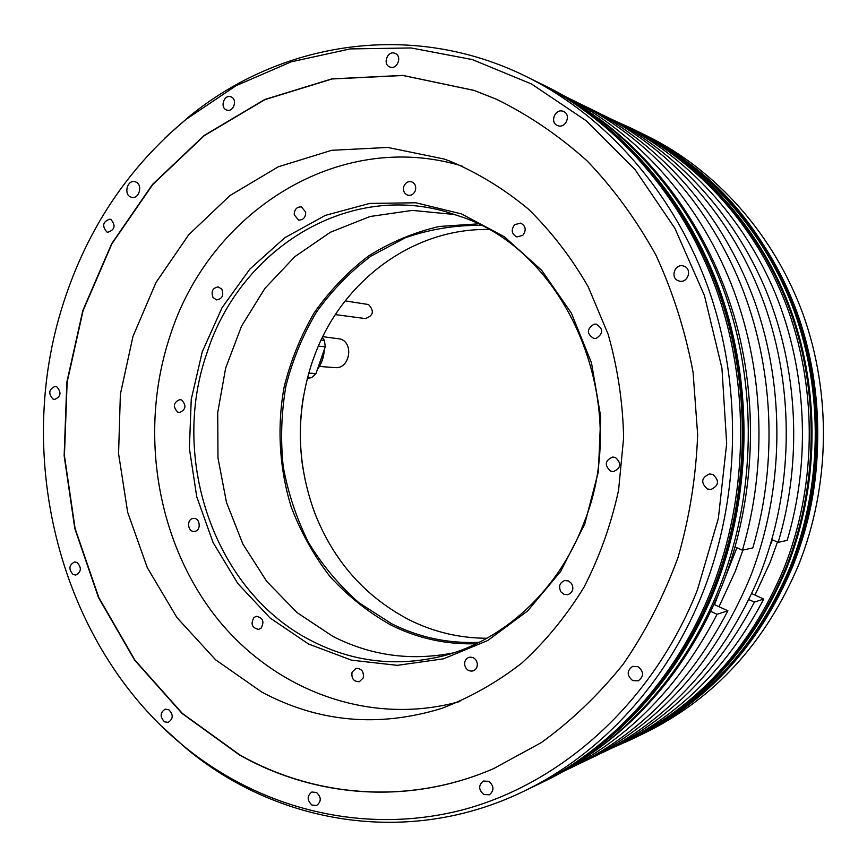 <?xml version="1.0" encoding="UTF-8"?>
<svg xmlns="http://www.w3.org/2000/svg" width="867" height="867" viewBox="0 0 867 867"><rect width="100%" height="100%" fill="white"/><g stroke="black" fill="none" stroke-linecap="round" stroke-linejoin="round"><path stroke-width="1.3" d="M449.301 160.883C477.359 172.609 503.673 188.627 528.22 208.936C551.358 231.522 571.353 257.488 588.227 286.847L608.125 334.218C617.672 367.836 622.842 402.353 623.622 437.781L618.572 490.278C611.083 524.622 599.541 556.982 583.935 587.349C566.249 616.079 545.538 641.331 521.793 663.092C496.715 682.535 470.012 697.632 441.682 708.404C378.413 727.76 318.449 722.319 261.791 692.094L215.58 659.787L176.955 617.607L147.314 567.679L127.655 512.245L118.573 453.636L120.372 394.225L132.976 336.385L156.006 282.469L188.703 234.784L229.972 195.552L278.274 166.8L331.66 150.316L387.777 147.444L443.893 158.964L449.301 160.883M496.509 99.261L474.173 90.45L403.036 75.505L332.137 78.962L264.944 99.618L204.384 135.577L152.798 184.476L111.951 243.714L83.124 310.549L67.138 382.163L64.44 455.749L75.082 528.48L98.805 597.547L134.938 660.134L182.406 713.454L239.65 754.821C314.905 797.477 409.007 805.367 493.811 768.53M473.946 90.352L402.808 75.407L331.888 78.864L264.684 99.532L204.113 135.501L152.516 184.411L111.67 243.67L82.831 310.516L66.846 382.141L64.147 455.749L74.79 528.502L98.513 597.591L134.656 660.188L182.135 713.519L239.379 754.908C314.688 797.586 408.856 805.476 493.702 768.574L541.344 742.586C571.472 720.78 598.761 694.651 623.21 664.198C645.644 631.588 663.916 595.976 678.037 557.383C689.503 517.577 696.038 476.687 697.653 434.703L693.08 372.29C685.374 331.281 673.041 292.32 656.059 255.407C636.681 220.218 613.728 188.735 587.208 160.969C559.042 135.685 528.772 115.105 496.401 99.206L473.946 90.352M697.393 589.972L718.342 518.509L726.665 443.546L721.94 368.161L704.416 295.484L674.959 228.433L635.034 169.564L586.482 120.936L531.482 83.98L472.277 59.563L411.11 47.956L350.116 48.92L291.214 61.828L236.062 85.703L186.069 119.364C128.392 167.439 87.643 228.281 63.822 301.868C12.723 457.451 59.693 644.625 183.544 745.913C259.721 808.477 362.493 835.615 462.252 809.951C561.632 783.801 652.894 702.487 697.393 589.972M52.92 398.983L54.686 399.427C60.918 396.598 61.633 392.404 56.832 386.845L55.12 386.411C48.855 389.185 48.118 393.38 52.92 398.983M73.131 574.518L75.797 575.049C81.368 571.873 81.801 567.701 77.098 562.51L74.508 561.979C68.894 565.111 68.439 569.294 73.131 574.518M164.567 721.843L168.209 722.374C173.335 718.841 173.508 714.614 168.751 709.683L165.174 709.152C160.005 712.641 159.799 716.868 164.567 721.843M311.914 805.042L316.618 805.465C321.494 801.552 321.451 797.217 316.477 792.46L311.86 792.026C306.918 795.895 306.94 800.23 311.914 805.042M483.808 794.53L489.378 794.79C494.342 790.52 494.147 786.033 488.815 781.33L483.363 781.037C478.313 785.253 478.465 789.75 483.808 794.53M632.661 680.573L638.253 680.844C644.04 676.401 643.975 671.676 638.069 666.69L632.639 666.376C626.722 670.755 626.722 675.491 632.661 680.573M707.277 488.955L710.886 489.519C718.938 485.661 719.61 480.665 712.902 474.531L709.531 473.956C701.305 477.674 700.547 482.67 707.277 488.955M678.482 280.81L679.132 281.016C687.769 283.758 692.646 268.998 684.009 266.202L683.554 266.05C674.884 263.069 669.779 277.939 678.482 280.81M557.882 125.672C565.685 128.825 571.483 114.769 563.68 111.55L563.084 111.312C555.173 108.18 549.505 122.399 557.405 125.487L557.882 125.672M390.031 67.062C397.249 69.978 402.483 56.247 395.222 53.429L394.788 53.255C387.506 50.373 382.369 64.212 389.706 66.932L390.031 67.062M226.601 109.979L226.851 110.066C233.656 112.591 237.851 99.066 230.947 96.855L230.774 96.79C223.946 94.178 219.687 107.736 226.601 109.979M106.836 231.955L107.811 232.248C114.921 229.788 115.95 225.518 110.878 219.427L109.968 219.145C102.815 221.562 101.775 225.832 106.836 231.955M130.809 197.037L131.751 197.329C139.284 199.367 143.088 184.541 135.696 181.951L134.851 181.691C127.297 179.556 123.407 194.403 130.809 197.037M165.088 137.831L188.106 117.424C279.499 42.039 411.5 19.713 526.421 76.632C606.271 116.091 674.168 192.68 708.458 288.646C742.282 384.764 740.385 496.531 703.408 591.11C667.763 682.275 600.864 754.442 523.538 791.387C408.162 847.384 276.345 823.986 185.571 747.874L162.714 727.294M614.562 120.697L632.086 128.609C702.335 163.343 761.389 229.235 791.148 310.928C820.464 392.762 818.838 487.417 786.781 567.983C752.957 647.952 700.569 705.38 629.626 740.266L612.037 748.037M537.421 784.7L538.721 784.071C614.757 747.744 680.432 676.997 715.405 587.783C751.689 495.22 753.553 385.913 720.369 291.854C686.718 197.936 620.057 122.876 541.539 84.077L547.207 86.863C625.215 125.412 691.4 199.909 724.812 293.057C757.769 386.346 755.916 494.721 719.892 586.536C685.179 675.025 619.948 745.23 544.411 781.33L537.594 784.613M638.914 131.979L647.378 136.13C716.175 170.149 773.928 234.48 803.005 314.125C831.67 393.9 830.077 486.116 798.745 564.655C765.691 642.631 714.441 698.704 644.972 732.864L636.476 736.961M624.067 125.412L631.198 128.858C701.414 163.505 760.467 229.3 790.238 310.928C819.575 392.686 817.96 487.297 785.936 567.798C752.101 647.79 699.702 705.185 628.738 740.006L621.574 743.409M566.194 97.006C637.007 133.42 697.404 199.822 730.783 282.87C763.719 366.08 768.054 463.444 742.434 550.187L752.794 547.911C778.23 461.97 773.57 365.451 740.277 283.303C706.54 201.328 645.785 136.227 574.929 101.244L565.642 96.692M563.474 771.337C628.651 738.359 679.858 686.014 717.096 614.302L727.89 610.769C690.305 682.871 638.426 734.999 572.242 767.176L562.921 771.652M607.8 117.381C675.827 150.966 733.97 213.065 766.233 290.998C798.052 369.093 802.506 460.68 778.198 542.341L787.182 540.379C811.089 460.225 806.711 370.372 775.401 293.707C743.669 217.216 686.469 156.19 619.45 123.092L602.858 115.008M763.762 599.032C728.443 666.365 679.5 715.242 616.946 745.674L605.242 751.31C668.75 720.412 718.472 670.679 754.398 602.099L763.762 599.032L751.797 593.646M600.289 753.629L605.242 751.31M628.683 127.622C699.138 162.378 758.408 228.444 788.276 310.408C817.722 392.502 816.107 487.503 783.963 568.351C750.009 648.657 697.426 706.291 626.212 741.22M598.241 118.118C662.475 165.077 712.988 238.685 736.376 323.976C759.297 409.387 754.062 504.02 722.146 585.442C693.719 655.235 651.561 710.246 595.694 750.486M580.196 103.888L585.474 106.424C659.928 143.142 722.84 213.575 754.583 301.348C785.881 389.25 784.158 491.199 749.988 577.747C713.855 663.721 658.14 725.159 582.841 762.082L577.53 764.564M585.474 106.424L597.937 112.537C671.242 148.69 733.114 217.866 764.326 303.959C795.082 390.193 793.392 490.126 759.806 575.027C724.303 659.364 669.476 719.718 595.347 756.067L582.841 762.082M717.096 614.302L710.81 611.419M742.434 550.187L735.14 546.969M727.89 610.769L714.462 604.646L718.743 593.787M725.365 576.999L736.907 547.749M713.909 604.808L714.462 604.646M719.014 606.716L735.324 571.212L742.932 550.068M754.994 595.087L770.156 562.282L777.493 542.038M770.08 545.701L772.41 539.838M754.398 602.099L748.958 599.65M778.198 542.341L771.879 539.61M308.739 373.124L315.956 373.601L311.546 377.654L307.568 377.405M315.956 373.601L325.266 346.811L318.373 346.15M325.266 346.811L324.464 340.449L321.104 340.102M322.372 337.458L324.464 340.449M307.308 378.424L311.546 377.654M322.773 336.645L340.839 339.095C354.408 344.091 349.141 369.483 334.955 367.619L319.403 366.448M345.196 300.892L368.562 304.545C374.511 311.123 373.406 315.794 365.256 318.557L335.366 314.602M302.973 468.613C299.353 444.934 299.44 421.275 303.266 397.617M486.929 638.264C459.608 638.166 433.76 632.054 409.387 619.938C365.3 596.864 333.806 561.317 314.873 513.286C296.362 462.967 295.56 412.313 312.456 361.333L315.523 353.053C343.267 280.55 412.952 228.184 488.576 229.462M479.223 642.317C448.337 643.693 419.151 637.516 391.646 623.752L359.003 602.793C339.29 585.496 322.491 565.447 308.598 542.644C296.59 518.661 288.137 493.312 283.216 466.619C280.409 439.569 281.32 412.67 285.958 385.913C292.688 359.664 302.876 335.052 316.509 312.066C331.963 290.412 350.138 271.75 371.054 256.079L405.171 237.829C429.609 229.267 454.861 225.106 480.903 225.344M477.955 223.881L439.309 226.46C414.068 232.334 390.41 242.229 368.345 256.123C347.559 272.043 329.525 290.922 314.233 312.738C300.751 335.876 290.727 360.607 284.148 386.931C276.855 427.019 279.282 468.321 291.247 507.087C300.882 532.305 313.789 555.454 329.959 576.512C347.808 596.008 368.052 612.156 390.714 624.934C417.58 638.394 446.093 644.669 476.265 643.758M455.186 214.561L412.28 210.399L370.046 216.512L330.36 232.258L294.856 256.654L264.89 288.418L241.557 326.1L225.658 368.052L217.715 412.584L217.985 457.939L226.46 502.34L242.879 544.043L266.678 581.334L297.067 612.611L332.906 636.4C370.87 655.723 411.045 661.228 453.419 652.894M462.696 217.249C568.947 253.597 632.032 404.477 583.968 522.801C558.89 589.831 504.518 639.879 444.034 655.69C397.66 667.254 353.584 662.345 311.795 640.951C215.124 592.28 169.336 459.748 206.964 352.912C239.27 250.953 344.882 182.569 445.822 211.7L462.696 217.249M202.271 351.753L222.071 307.655L249.934 269.019L284.82 237.71L325.309 215.384L369.678 203.42L415.867 202.78L461.558 213.932L504.323 236.734L541.68 270.309L571.364 313.106L591.478 362.839L600.701 416.713L598.393 471.583L584.716 524.21L560.591 571.548L527.58 610.986L487.763 640.507L443.503 658.822L397.303 665.347L351.558 660.177L308.489 643.997L270.038 617.943L237.818 583.534L213.087 542.514L196.744 496.791L189.385 448.38L191.249 399.34L202.271 351.753M459.878 701.501C367.229 727.25 269.995 688.517 212.751 612.796C155.594 536.673 139.381 429.273 169.694 337.057C208.34 213.076 337.588 128.446 462.035 166.009M305.726 212.166L301.456 206.899C296.774 206.747 294.357 209.37 294.216 214.788L298.562 220.066C303.201 220.175 305.596 217.541 305.726 212.166M415.326 190.664C416.388 186.34 415.12 183.381 411.532 181.788C408.043 181.116 405.485 182.623 403.859 186.297C402.797 190.664 404.098 193.634 407.739 195.194C411.196 195.812 413.722 194.306 415.326 190.664M522.758 235.38C526.562 230.167 525.879 226.081 520.699 223.122L514.662 224.64C510.847 229.928 511.573 234.014 516.84 236.929L522.758 235.38M595.987 338.488C603.475 333.676 603.573 328.907 596.279 324.16L594.058 324.171C586.547 329.081 586.504 333.871 593.928 338.52L595.987 338.488M610.422 471.052L613.392 471.594C621.01 468.158 621.726 463.477 615.548 457.548L612.752 457.017C605.014 460.355 604.245 465.037 610.422 471.052M560.927 591.879L564.038 594.372L567.842 594.697C572.87 592.475 574.084 588.704 571.494 583.383L568.449 580.923L564.71 580.554C559.594 582.711 558.337 586.493 560.927 591.879M464.658 664.74C465.839 669.508 468.603 671.567 472.959 670.939C476.081 669.714 477.533 667.243 477.305 663.515C476.135 658.801 473.404 656.731 469.09 657.305C465.904 658.486 464.43 660.968 464.658 664.74M352.067 672.153C351.222 678.514 353.649 681.69 359.361 681.7L363.219 677.961C364.075 671.654 361.669 668.468 356.001 668.392L352.067 672.153M253.988 617.456C250.39 623.969 251.95 627.946 258.659 629.399L261 628.25C264.598 621.78 263.059 617.792 256.394 616.296L253.988 617.456M193.124 518.455C186.286 519.127 187.619 532.327 194.425 531.395L194.663 531.373C201.48 530.734 200.223 517.566 193.439 518.423L193.124 518.455M181.68 400.012L179.87 399.568C173.443 402.342 172.696 406.515 177.637 412.063L179.523 412.519C185.906 409.69 186.633 405.528 181.68 400.012M221.8 289.166L218.3 286.901C212.61 287.898 210.865 291.475 213.076 297.619L216.631 299.906C222.288 298.855 224.011 295.279 221.8 289.166M633.972 738.175C704.492 703.495 756.566 646.446 790.173 567.04C822.024 487.048 823.639 393.087 794.508 311.838C764.943 230.72 706.258 165.272 636.421 130.744C706.269 165.283 764.954 230.73 794.519 311.838C823.65 393.087 822.035 487.037 790.184 567.029C756.577 646.435 704.503 703.484 633.972 738.175L629.626 740.266M523.538 791.387L534.224 786.239C610.639 749.727 676.683 678.568 711.85 588.769C748.34 495.61 750.215 385.577 716.836 290.911C682.99 196.375 615.971 120.86 537.052 81.866L526.421 76.632M638.903 131.968L639.759 132.38C709.282 166.757 767.685 231.868 797.098 312.532C826.088 393.336 824.474 486.766 792.785 566.314C759.34 645.286 707.526 702.032 637.321 736.56L636.313 737.037M586.656 111.453C652.515 158.585 704.611 233.353 728.876 320.389C752.675 407.566 747.549 504.431 714.982 587.663C685.613 659.754 641.97 716.218 584.055 757.064M317.571 368.963C321.494 363.544 323.651 357.334 324.041 350.333M324.225 349.802C323.922 357.161 321.679 363.641 317.474 369.244M687.607 162.302C802.203 244.982 851.654 425.534 792.427 566.205C768.335 624.695 732.658 671.643 685.396 707.038M637.278 131.166L638.459 131.751C708.046 166.28 766.471 231.554 795.884 312.402C824.875 393.369 823.227 486.972 791.484 566.671C758.029 645.709 706.215 702.552 636.02 737.178L634.828 737.752M535.362 785.686L536.825 784.982C612.904 748.514 678.623 677.647 713.639 588.27C749.998 495.48 751.895 385.913 718.678 291.594C685.006 197.416 618.279 122.117 539.653 83.145L538.201 82.43M186.069 119.364L188.106 117.424M183.544 745.913L185.571 747.874M632.086 128.609L636.421 130.744M534.224 786.239C610.65 749.717 676.704 678.547 711.872 588.758C748.351 495.599 750.226 385.577 716.857 290.911C683.012 196.397 615.982 120.871 537.052 81.866M317.441 369.331C321.679 363.674 323.944 357.161 324.236 349.78M638.459 131.751C708.296 166.41 766.731 231.782 796.123 312.532C825.081 393.434 823.444 486.853 791.734 566.487M791.723 566.509C758.332 645.514 706.432 702.4 636.02 737.178M536.825 784.982C613.305 748.308 679.045 677.279 714.029 588.021M539.653 83.145C618.68 122.334 685.418 197.774 719.057 291.811C752.231 385.999 750.345 495.274 714.05 587.967"/></g></svg>
